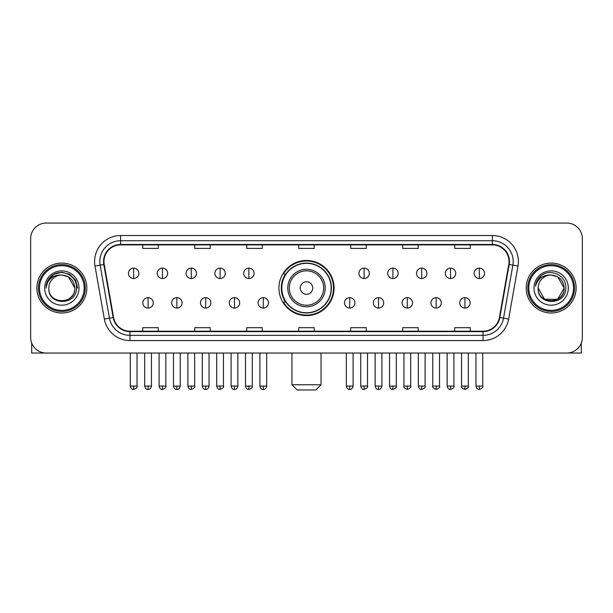 <?xml version="1.0" encoding="UTF-8"?>
<svg xmlns="http://www.w3.org/2000/svg" width="613" height="613" viewBox="0 0 613 613"><rect width="100%" height="100%" fill="white"/><g stroke="black" fill="none" stroke-linecap="round" stroke-linejoin="round"><path stroke-width="0.92" d="M278.938 288.041A27.562 27.562 0 0 0 306.5 315.603A27.562 27.562 0 0 0 334.062 288.041A27.562 27.562 0 0 0 306.5 260.479A27.562 27.562 0 0 0 278.938 288.041M285.551 302.079A25.217 25.217 0 0 1 285.551 274.003M30.65 238.641L30.65 337.441A15.601 15.601 0 0 0 46.251 353.042L566.749 353.042A15.601 15.601 0 0 0 582.35 337.441L582.35 238.641A15.601 15.601 0 0 0 566.749 223.04L46.251 223.04A15.601 15.601 0 0 0 30.65 238.641L30.65 337.441M36.887 288.041A24.957 24.957 0 0 0 61.852 312.998A24.957 24.957 0 0 0 86.808 288.041A24.957 24.957 0 0 0 61.852 263.084A24.957 24.957 0 0 0 36.887 288.041A24.957 24.957 0 0 0 61.852 312.998A24.957 24.957 0 0 0 86.808 288.041A24.957 24.957 0 0 0 61.852 263.084A24.957 24.957 0 0 0 36.887 288.041M526.192 288.041A24.957 24.957 0 0 0 551.148 312.998A24.957 24.957 0 0 0 576.113 288.041A24.957 24.957 0 0 0 551.148 263.084A24.957 24.957 0 0 0 526.192 288.041A24.957 24.957 0 0 0 551.148 312.998A24.957 24.957 0 0 0 576.113 288.041A24.957 24.957 0 0 0 551.148 263.084A24.957 24.957 0 0 0 526.192 288.041M103.965 261.521A16.643 16.643 0 0 1 120.608 244.886L492.392 244.886A16.643 16.643 0 0 1 508.782 264.41L499.426 317.45A16.643 16.643 0 0 1 483.044 331.196L129.956 331.196A16.643 16.643 0 0 1 113.574 317.45L104.218 264.41A16.643 16.643 0 0 1 103.965 261.521M103.551 261.521A17.057 17.057 0 0 0 103.812 264.487L113.16 317.519A17.057 17.057 0 0 0 129.956 331.618L483.044 331.618A17.057 17.057 0 0 0 499.84 317.519L509.188 264.487A17.057 17.057 0 0 0 492.392 244.464L120.608 244.464A17.057 17.057 0 0 0 103.551 261.521M95 266.034A25.999 25.999 0 0 1 120.608 235.522L492.392 235.522A25.999 25.999 0 0 1 518 266.034L508.644 319.074A25.999 25.999 0 0 1 483.044 340.56L129.956 340.56A25.999 25.999 0 0 1 104.356 319.074L95 266.034L100.126 265.13A20.796 20.796 0 0 1 120.608 240.725L492.392 240.725A20.796 20.796 0 0 1 512.874 265.13L503.526 318.17A20.796 20.796 0 0 1 483.044 335.357L129.956 335.357A20.796 20.796 0 0 1 109.474 318.17L100.126 265.13A20.796 20.796 0 0 1 99.804 261.521M566.749 223.04L46.251 223.04M46.251 353.042L566.749 353.042M582.35 337.441L582.35 238.641M499.84 317.519L503.526 318.17L512.874 265.13L518 266.034M298.7 244.886L298.7 248.403L314.3 248.403L314.3 244.886M246.702 244.886L246.702 248.403L262.303 248.403L262.303 244.886M194.704 244.886L194.704 248.403L210.305 248.403L210.305 244.886M142.706 244.886L142.706 248.403L158.307 248.403L158.307 244.886M350.697 244.886L350.697 248.403L366.298 248.403L366.298 244.886M402.695 244.886L402.695 248.403L418.296 248.403L418.296 244.886M454.693 244.886L454.693 248.403L470.294 248.403L470.294 244.886M314.3 331.196L314.3 327.679L298.7 327.679L298.7 331.196M262.303 331.196L262.303 327.679L246.702 327.679L246.702 331.196M210.305 331.196L210.305 327.679L194.704 327.679L194.704 331.196M158.307 331.196L158.307 327.679L142.706 327.679L142.706 331.196M366.298 331.196L366.298 327.679L350.697 327.679L350.697 331.196M418.296 331.196L418.296 327.679L402.695 327.679L402.695 331.196M470.294 331.196L470.294 327.679L454.693 327.679L454.693 331.196M31.692 343.042L31.692 353.042L92.011 353.042M84.211 288.041A22.359 22.359 0 0 0 61.852 265.682A22.359 22.359 0 0 0 39.493 288.041A22.359 22.359 0 0 0 61.852 310.4A22.359 22.359 0 0 0 84.211 288.041M85.245 288.041A23.401 23.401 0 0 0 61.852 264.64A23.401 23.401 0 0 0 38.45 288.041A23.401 23.401 0 0 0 61.852 311.442A23.401 23.401 0 0 0 85.245 288.041M74.847 288.041C74.073 280.141 69.744 275.812 61.852 275.038L68.35 276.785L74.847 288.041L68.35 276.785L61.852 275.038L68.35 276.785L74.847 288.041L68.35 276.785L61.852 275.038L68.35 276.785L74.847 288.041L68.35 276.785L61.852 275.038L68.35 276.785L74.847 288.041C75.644 304.814 48.052 304.814 48.848 288.041C47.691 306.086 77.1 305.68 76.487 288.041C77.453 275.658 61.231 267.789 51.883 275.766C48.619 278.486 46.711 281.949 46.151 286.148C48.603 278.409 53.837 274.701 61.852 275.038L68.35 276.785L74.847 288.041C75.644 304.814 48.052 304.814 48.848 288.041C48.052 304.814 75.644 304.814 74.847 288.041C75.644 304.814 48.052 304.814 48.848 288.041C48.052 304.814 75.644 304.814 74.847 288.041C75.644 304.814 48.052 304.814 48.848 288.041C48.052 304.814 75.644 304.814 74.847 288.041C75.644 304.814 48.052 304.814 48.848 288.041C48.052 304.814 75.644 304.814 74.847 288.041C75.644 304.814 48.052 304.814 48.848 288.041C48.052 304.814 75.644 304.814 74.847 288.041C75.644 304.814 48.052 304.814 48.848 288.041C48.052 304.814 75.644 304.814 74.847 288.041C75.644 304.814 48.052 304.814 48.848 288.041A13.003 13.003 0 0 1 61.852 275.038L68.35 276.785L74.847 288.041C75.368 298.133 62.396 304.837 54.48 298.746M44.688 288.041A17.156 17.156 0 0 0 61.852 305.197A17.156 17.156 0 0 0 79.008 288.041A17.156 17.156 0 0 0 61.852 270.885A17.156 17.156 0 0 0 44.688 288.041M51.875 275.766L48.044 280.325M47.937 280.524L53.944 274.348L61.852 272.226L69.759 274.348L75.545 280.133L77.659 288.041L75.545 280.133L69.759 274.348L61.852 272.226L53.944 274.348L48.151 280.133L46.036 288.041M47.806 280.769L48.151 280.141L47.806 280.769M315.856 389.96L297.144 389.96L291.941 384.757L321.059 384.757L315.856 389.96M312.737 288.041A6.237 6.237 0 0 0 306.5 281.804A6.237 6.237 0 0 0 300.263 288.041A6.237 6.237 0 0 0 306.5 294.278A6.237 6.237 0 0 0 312.737 288.041M325.219 288.041A18.719 18.719 0 0 0 306.5 269.322A18.719 18.719 0 0 0 287.781 288.041A18.719 18.719 0 0 0 306.5 306.761A18.719 18.719 0 0 0 325.219 288.041A18.719 18.719 0 0 1 306.5 306.761A18.719 18.719 0 0 1 287.781 288.041M331.196 288.041A24.696 24.696 0 0 0 306.5 263.345A24.696 24.696 0 0 0 281.804 288.041A24.696 24.696 0 0 0 306.5 312.737A24.696 24.696 0 0 0 331.196 288.041M333.541 288.041A27.041 27.041 0 0 1 283.39 302.079L285.896 302.079A24.934 24.934 0 0 0 322.997 306.738A24.934 24.934 0 0 0 322.997 269.345A24.934 24.934 0 0 0 285.896 274.003L283.39 274.003A27.041 27.041 0 0 1 333.541 288.041M133.657 268.126A5.203 5.203 0 0 0 128.462 273.321A5.203 5.203 0 0 0 133.657 278.524A5.203 5.203 0 0 0 138.86 273.321A5.203 5.203 0 0 0 133.657 268.126L133.657 278.524A5.203 5.203 0 0 0 138.86 273.321A5.203 5.203 0 0 0 133.657 268.126M162.468 268.126A5.203 5.203 0 0 0 157.265 273.321A5.203 5.203 0 0 0 162.468 278.524A5.203 5.203 0 0 0 167.663 273.321A5.203 5.203 0 0 0 162.468 268.126L162.468 278.524A5.203 5.203 0 0 0 167.663 273.321A5.203 5.203 0 0 0 162.468 268.126M191.271 268.126A5.203 5.203 0 0 0 186.076 273.321A5.203 5.203 0 0 0 191.271 278.524A5.203 5.203 0 0 0 196.474 273.321A5.203 5.203 0 0 0 191.271 268.126L191.271 278.524A5.203 5.203 0 0 0 196.474 273.321A5.203 5.203 0 0 0 191.271 268.126M220.082 268.126A5.203 5.203 0 0 0 214.879 273.321A5.203 5.203 0 0 0 220.082 278.524A5.203 5.203 0 0 0 225.278 273.321A5.203 5.203 0 0 0 220.082 268.126L220.082 278.524A5.203 5.203 0 0 0 225.278 273.321A5.203 5.203 0 0 0 220.082 268.126M248.886 268.126A5.203 5.203 0 0 0 243.683 273.321A5.203 5.203 0 0 0 248.886 278.524A5.203 5.203 0 0 0 254.089 273.321A5.203 5.203 0 0 0 248.886 268.126L248.886 278.524A5.203 5.203 0 0 0 254.089 273.321A5.203 5.203 0 0 0 248.886 268.126M364.114 268.126A5.203 5.203 0 0 0 358.911 273.321A5.203 5.203 0 0 0 364.114 278.524A5.203 5.203 0 0 0 369.317 273.321A5.203 5.203 0 0 0 364.114 268.126L364.114 278.524A5.203 5.203 0 0 0 369.317 273.321A5.203 5.203 0 0 0 364.114 268.126M392.918 268.126A5.203 5.203 0 0 0 387.722 273.321A5.203 5.203 0 0 0 392.918 278.524A5.203 5.203 0 0 0 398.121 273.321A5.203 5.203 0 0 0 392.918 268.126L392.918 278.524A5.203 5.203 0 0 0 398.121 273.321A5.203 5.203 0 0 0 392.918 268.126M421.729 268.126A5.203 5.203 0 0 0 416.526 273.321A5.203 5.203 0 0 0 421.729 278.524A5.203 5.203 0 0 0 426.924 273.321A5.203 5.203 0 0 0 421.729 268.126L421.729 278.524A5.203 5.203 0 0 0 426.924 273.321A5.203 5.203 0 0 0 421.729 268.126M450.532 268.126A5.203 5.203 0 0 0 445.337 273.321A5.203 5.203 0 0 0 450.532 278.524A5.203 5.203 0 0 0 455.735 273.321A5.203 5.203 0 0 0 450.532 268.126L450.532 278.524A5.203 5.203 0 0 0 455.735 273.321A5.203 5.203 0 0 0 450.532 268.126M479.343 268.126A5.203 5.203 0 0 0 474.14 273.321A5.203 5.203 0 0 0 479.343 278.524A5.203 5.203 0 0 0 484.538 273.321A5.203 5.203 0 0 0 479.343 268.126L479.343 278.524A5.203 5.203 0 0 0 484.538 273.321A5.203 5.203 0 0 0 479.343 268.126M148.062 297.657A5.203 5.203 0 0 0 142.86 302.86A5.203 5.203 0 0 0 148.062 308.063A5.203 5.203 0 0 0 153.265 302.86A5.203 5.203 0 0 0 148.062 297.657L148.062 308.063A5.203 5.203 0 0 0 153.265 302.86A5.203 5.203 0 0 0 148.062 297.657M176.866 297.657A5.203 5.203 0 0 0 171.671 302.86A5.203 5.203 0 0 0 176.866 308.063A5.203 5.203 0 0 0 182.069 302.86A5.203 5.203 0 0 0 176.866 297.657L176.866 308.063A5.203 5.203 0 0 0 182.069 302.86A5.203 5.203 0 0 0 176.866 297.657M205.677 297.657A5.203 5.203 0 0 0 200.474 302.86A5.203 5.203 0 0 0 205.677 308.063A5.203 5.203 0 0 0 210.872 302.86A5.203 5.203 0 0 0 205.677 297.657L205.677 308.063A5.203 5.203 0 0 0 210.872 302.86A5.203 5.203 0 0 0 205.677 297.657M234.48 297.657A5.203 5.203 0 0 0 229.285 302.86A5.203 5.203 0 0 0 234.48 308.063A5.203 5.203 0 0 0 239.683 302.86A5.203 5.203 0 0 0 234.48 297.657L234.48 308.063A5.203 5.203 0 0 0 239.683 302.86A5.203 5.203 0 0 0 234.48 297.657M263.291 297.657A5.203 5.203 0 0 0 258.088 302.86A5.203 5.203 0 0 0 263.291 308.063A5.203 5.203 0 0 0 268.486 302.86A5.203 5.203 0 0 0 263.291 297.657L263.291 308.063A5.203 5.203 0 0 0 268.486 302.86A5.203 5.203 0 0 0 263.291 297.657M349.709 297.657A5.203 5.203 0 0 0 344.514 302.86A5.203 5.203 0 0 0 349.709 308.063A5.203 5.203 0 0 0 354.912 302.86A5.203 5.203 0 0 0 349.709 297.657L349.709 308.063A5.203 5.203 0 0 0 354.912 302.86A5.203 5.203 0 0 0 349.709 297.657M378.52 297.657A5.203 5.203 0 0 0 373.317 302.86A5.203 5.203 0 0 0 378.52 308.063A5.203 5.203 0 0 0 383.715 302.86A5.203 5.203 0 0 0 378.52 297.657L378.52 308.063A5.203 5.203 0 0 0 383.715 302.86A5.203 5.203 0 0 0 378.52 297.657M407.323 297.657A5.203 5.203 0 0 0 402.128 302.86A5.203 5.203 0 0 0 407.323 308.063A5.203 5.203 0 0 0 412.526 302.86A5.203 5.203 0 0 0 407.323 297.657L407.323 308.063A5.203 5.203 0 0 0 412.526 302.86A5.203 5.203 0 0 0 407.323 297.657M436.134 297.657A5.203 5.203 0 0 0 430.931 302.86A5.203 5.203 0 0 0 436.134 308.063A5.203 5.203 0 0 0 441.329 302.86A5.203 5.203 0 0 0 436.134 297.657L436.134 308.063A5.203 5.203 0 0 0 441.329 302.86A5.203 5.203 0 0 0 436.134 297.657M464.938 297.657A5.203 5.203 0 0 0 459.735 302.86A5.203 5.203 0 0 0 464.938 308.063A5.203 5.203 0 0 0 470.14 302.86A5.203 5.203 0 0 0 464.938 297.657L464.938 308.063A5.203 5.203 0 0 0 470.14 302.86A5.203 5.203 0 0 0 464.938 297.657M581.308 343.042L581.308 353.042L520.989 353.042M573.507 288.041A22.359 22.359 0 0 0 551.148 265.682A22.359 22.359 0 0 0 528.789 288.041A22.359 22.359 0 0 0 551.148 310.4A22.359 22.359 0 0 0 573.507 288.041M574.55 288.041A23.401 23.401 0 0 0 551.148 264.64A23.401 23.401 0 0 0 527.755 288.041A23.401 23.401 0 0 0 551.148 311.442A23.401 23.401 0 0 0 574.55 288.041M557.654 299.297L544.65 299.297L538.153 288.041A13.003 13.003 0 0 1 551.148 275.038L557.654 276.785L564.152 288.041L557.654 276.785L551.148 275.038L557.654 276.785L564.152 288.041L557.654 276.785L551.148 275.038L557.654 276.785L551.148 275.038L557.654 276.785L564.152 288.041C564.948 304.814 537.356 304.814 538.153 288.041C536.996 306.086 566.404 305.68 565.791 288.041C566.757 275.658 550.535 267.789 541.187 275.766C537.923 278.486 536.015 281.949 535.448 286.148C537.9 278.409 543.133 274.701 551.148 275.038L557.654 276.785L564.152 288.041C564.948 304.814 537.356 304.814 538.153 288.041C537.356 304.814 564.948 304.814 564.152 288.041L557.654 299.297L544.65 299.297M551.148 275.038C559.048 275.812 563.378 280.141 564.152 288.041C564.948 304.814 537.356 304.814 538.153 288.041C537.356 304.814 564.948 304.814 564.152 288.041C564.948 304.814 537.356 304.814 538.153 288.041C537.356 304.814 564.948 304.814 564.152 288.041C564.948 304.814 537.356 304.814 538.153 288.041M533.992 288.041A17.156 17.156 0 0 0 551.148 305.197A17.156 17.156 0 0 0 568.312 288.041A17.156 17.156 0 0 0 551.148 270.885A17.156 17.156 0 0 0 533.992 288.041M564.152 288.041C564.673 298.133 551.692 304.837 543.777 298.746M541.179 275.766L537.348 280.325M537.111 280.769L537.455 280.141L537.111 280.769M492.392 235.522L492.392 244.464M100.126 265.13L103.812 264.487M129.956 340.56L129.956 331.618M483.044 331.618L483.044 340.56M104.356 319.074L113.16 317.519M509.188 264.487L512.874 265.13M120.608 235.522L120.608 244.464M503.526 318.17L508.644 319.074M323.695 288.041A17.195 17.195 0 0 0 306.5 270.846A17.195 17.195 0 0 0 289.305 288.041A17.195 17.195 0 0 0 306.5 305.236A17.195 17.195 0 0 0 323.695 288.041M133.657 386.06L130.278 386.06C130.868 388.466 131.994 389.592 133.657 389.439L133.657 386.06L137.036 386.06L137.036 353.042M162.468 386.06L159.089 386.06C159.679 388.466 160.805 389.592 162.468 389.439L162.468 386.06L165.847 386.06L165.847 353.042M191.271 386.06L187.892 386.06C188.482 388.466 189.609 389.592 191.271 389.439L191.271 386.06L194.65 386.06L194.65 353.042M220.082 386.06L216.696 386.06C217.286 388.466 218.42 389.592 220.082 389.439L220.082 386.06L223.461 386.06L223.461 353.042M248.886 386.06L245.506 386.06C246.097 388.466 247.223 389.592 248.886 389.439L248.886 386.06L252.265 386.06L252.265 353.042M364.114 386.06L360.735 386.06C361.325 388.466 362.452 389.592 364.114 389.439L364.114 386.06L367.493 386.06L367.493 353.042M392.918 386.06L389.539 386.06C390.129 388.466 391.255 389.592 392.918 389.439L392.918 386.06L396.305 386.06L396.305 353.042M421.729 386.06L418.35 386.06C418.94 388.466 420.066 389.592 421.729 389.439L421.729 386.06L425.108 386.06L425.108 353.042M450.532 386.06L447.153 386.06C447.743 388.466 448.869 389.592 450.532 389.439L450.532 386.06L453.911 386.06L453.911 353.042M479.343 386.06L475.964 386.06C476.554 388.466 477.68 389.592 479.343 389.439L479.343 386.06L482.722 386.06L482.722 353.042M148.062 386.06L144.683 386.06C145.273 388.466 146.4 389.592 148.062 389.439L148.062 386.06L151.442 386.06L151.442 353.042M176.866 386.06L173.487 386.06C174.077 388.466 175.203 389.592 176.866 389.439L176.866 386.06L180.245 386.06L180.245 353.042M205.677 386.06L202.298 386.06C202.888 388.466 204.014 389.592 205.677 389.439L205.677 386.06L209.056 386.06L209.056 353.042M234.48 386.06L231.101 386.06C231.691 388.466 232.817 389.592 234.48 389.439L234.48 386.06L237.859 386.06L237.859 353.042M263.291 386.06L259.912 386.06C260.502 388.466 261.628 389.592 263.291 389.439L263.291 386.06L266.67 386.06L266.67 353.042M349.709 386.06L346.33 386.06C346.92 388.466 348.046 389.592 349.709 389.439L349.709 386.06L353.088 386.06L353.088 353.042M378.52 386.06L375.141 386.06C375.731 388.466 376.857 389.592 378.52 389.439L378.52 386.06L381.899 386.06L381.899 353.042M407.323 386.06L403.944 386.06C403.262 387.14 404.388 388.267 407.323 389.439L407.323 386.06L410.702 386.06L410.702 353.042M436.134 386.06L432.755 386.06C432.065 387.14 433.192 388.267 436.134 389.439L436.134 386.06L439.513 386.06L439.513 353.042M464.938 386.06L461.558 386.06C460.876 387.14 462.003 388.267 464.938 389.439L464.938 386.06L468.317 386.06L468.317 353.042M321.059 353.042L321.059 384.757M291.941 353.042L291.941 384.757M130.278 386.06L130.278 353.042M137.036 386.06C137.726 387.14 136.599 388.267 133.657 389.439M159.089 386.06L159.089 353.042M165.847 386.06C166.529 387.14 165.403 388.267 162.468 389.439M187.892 386.06L187.892 353.042M194.65 386.06C195.34 387.14 194.214 388.267 191.271 389.439M216.696 386.06L216.696 353.042M223.461 386.06C224.143 387.14 223.017 388.267 220.082 389.439M245.506 386.06L245.506 353.042M252.265 386.06C252.954 387.14 251.828 388.267 248.886 389.439M360.735 386.06L360.735 353.042M367.493 386.06C368.183 387.14 367.057 388.267 364.114 389.439M389.539 386.06L389.539 353.042M396.305 386.06C396.986 387.14 395.86 388.267 392.918 389.439M418.35 386.06L418.35 353.042M425.108 386.06C425.79 387.14 424.663 388.267 421.729 389.439M447.153 386.06L447.153 353.042M453.911 386.06C454.601 387.14 453.474 388.267 450.532 389.439M475.964 386.06L475.964 353.042M482.722 386.06C483.404 387.14 482.278 388.267 479.343 389.439M144.683 386.06L144.683 353.042M151.442 386.06C150.852 388.466 149.725 389.592 148.062 389.439M173.487 386.06L173.487 353.042M180.245 386.06C179.655 388.466 178.529 389.592 176.866 389.439M202.298 386.06L202.298 353.042M209.056 386.06C208.466 388.466 207.34 389.592 205.677 389.439M231.101 386.06L231.101 353.042M237.859 386.06C237.269 388.466 236.143 389.592 234.48 389.439M259.912 386.06L259.912 353.042M266.67 386.06C266.08 388.466 264.954 389.592 263.291 389.439M346.33 386.06L346.33 353.042M353.088 386.06C352.498 388.466 351.372 389.592 349.709 389.439M375.141 386.06L375.141 353.042M381.899 386.06C381.309 388.466 380.183 389.592 378.52 389.439M403.944 386.06L403.944 353.042M410.702 386.06C411.392 387.14 410.266 388.267 407.323 389.439M432.755 386.06L432.755 353.042M439.513 386.06C440.195 387.14 439.069 388.267 436.134 389.439M461.558 386.06L461.558 353.042M468.317 386.06C469.006 387.14 467.88 388.267 464.938 389.439"/></g></svg>
